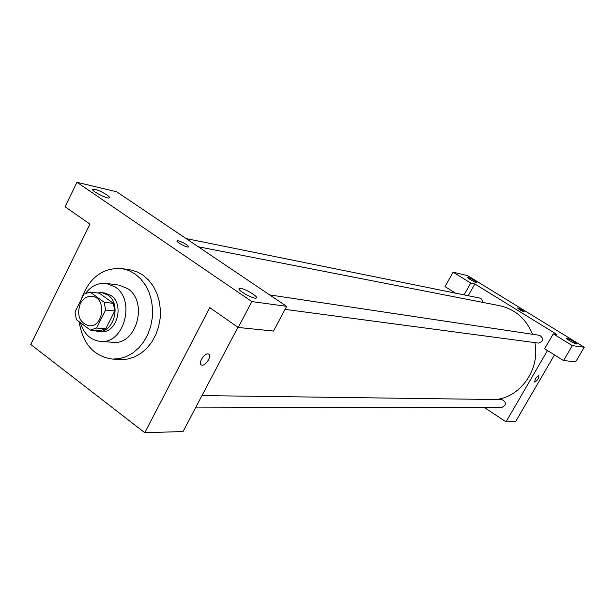 <?xml version="1.0" encoding="UTF-8"?>
<svg xmlns="http://www.w3.org/2000/svg" width="615" height="615" viewBox="0 0 615 615"><rect width="100%" height="100%" fill="white"/><g stroke="black" fill="none" stroke-linecap="round" stroke-linejoin="round"><path stroke-width="0.92" d="M80.273 303.71C83.102 298.506 86.992 296.053 91.942 296.361C106.902 297.383 103.766 327.818 88.906 325.758C79.443 322.652 76.56 315.303 80.273 303.71M76.368 319.669L90.305 330.063L96.578 328.041L105.619 310.045L104.219 302.311L90.121 292.048L83.894 294.154L75.015 312.02L76.368 319.669M104.219 302.311L113.352 303.356L99.338 293.186L90.121 292.048M113.352 303.356L114.744 311.013L105.619 310.045M90.305 330.063L99.538 330.832L105.772 328.825L114.744 311.013M93.595 330.34L97.808 331.431C113.621 333.753 121.931 304.048 107.917 295.077L101.813 292.625L97.139 292.917M101.813 292.625L104.834 293.009L110.931 295.446C124.922 304.394 116.627 333.999 100.845 331.677L97.808 331.431M105.772 328.825L96.578 328.041M80.365 322.652C83.84 333.868 90.49 340.11 100.306 341.387C123.915 344.646 136.153 300.274 115.182 286.982L106.295 283.392C98.269 282.6 91.404 285.867 85.7 293.178M100.306 341.387L113.022 342.294C136.422 345.507 148.53 301.773 127.728 288.65L118.926 285.099L106.295 283.392M79.127 321.73C82.794 343.993 93.934 356.439 112.545 359.083L119.525 358.637L126.39 356.577L132.886 352.956L138.775 347.906L143.841 341.602L147.884 334.26L150.752 326.158L152.335 317.594L152.582 308.884L151.467 300.358L149.053 292.325L145.424 285.091L140.72 278.903L135.123 273.99L128.735 270.477L121.885 268.563C102.536 267.425 88.929 277.849 81.072 299.828M121.885 268.563L131.825 270.17L137.599 272.091L143.011 275.174L148.576 280.048L153.258 286.183L156.871 293.355L159.277 301.319L160.384 309.768L160.146 318.401L158.57 326.888L155.718 334.914L151.705 342.186L146.67 348.436L140.812 353.44L134.354 357.023L127.528 359.068L120.586 359.506L112.545 359.083M76.96 182.294L251.858 301.565L286.667 306.347L116.665 191.78L76.96 182.294L65.059 206.74L89.998 224.121L30.75 344.454L144.786 432.706L209.784 307.638L238.228 327.464L251.858 301.565M202.081 365.164L201.405 365.01C197.43 363.58 204.995 352.126 208.6 354.102C212.198 355.378 206.133 365.664 202.081 365.164C206.125 365.656 212.198 355.37 208.6 354.102C204.995 352.118 197.43 363.58 201.405 365.003L202.081 365.164M144.786 432.706L183.055 431.553L237.936 327.265M238.228 327.464L273.506 331.055L286.667 306.347M94.856 189.297C100.383 190.465 111.945 197.407 109.224 197.93C106.679 199.076 89.498 189.82 92.919 189.143L94.856 189.297M240.719 288.42C245.885 289.019 259.138 297.206 256.278 298.044C253.757 299.574 235.906 289.465 239.335 288.45L240.719 288.42M188.636 246.838C187.229 244.639 183.785 242.633 178.296 240.803C184.423 242.933 187.813 244.993 188.451 246.976C186.752 247.868 174.921 241.326 177.205 240.765L178.304 240.796L177.02 240.911M198.238 246.753L499.657 305.693C515.132 309.199 526.086 318.724 532.513 334.26M534.842 342.609C540.362 368.885 520.936 396.936 496.013 399.535M269.716 294.923L539.686 335.336C544.044 338.596 543.668 341.179 538.563 343.101L285.053 309.376M186.099 238.574L479.654 298.037C481.653 298.652 482.575 300.082 482.414 302.326M201.981 395.583L501.917 399.612C506.583 402.233 506.583 404.824 501.909 407.384L195.501 407.906M474.841 283.976L556.844 334.437L553.239 333.876L572.304 345.622L584.25 347.26L467.592 275.643L453.094 272.176L470.729 283.046L474.841 283.976L468.238 295.723M484.228 407.414L506.03 421.836L547.481 350.535M517.792 308.015C520.913 309.291 523.058 310.56 524.218 311.828C521.435 310.882 519.214 309.614 517.553 308.015L517.792 308.015M566.807 338.142C571.366 339.972 574.579 341.886 576.447 343.885C575.901 344.546 565.485 338.519 566.538 338.158L566.807 338.142M467.846 277.327C472.366 279.187 475.395 280.978 476.933 282.685C476.333 283.254 466.355 277.596 467.438 277.304L467.846 277.327M524.241 311.813C522.911 310.475 520.759 309.214 517.792 308.023L517.553 308.015M455.454 293.132L445.029 286.628L453.094 272.176M464.079 294.877L470.729 283.046M553.239 333.876L544.606 348.743L563.555 360.567L575.709 361.797L584.25 347.26M563.555 360.567L572.304 345.622M506.03 421.836L515.631 421.552L554.484 354.901M534.704 382.03L534.735 382.053C534.819 379.247 536.195 377.072 538.863 375.527C538.909 378.048 537.579 380.231 534.881 382.084C537.525 380.301 538.863 378.117 538.894 375.542M92.919 189.143L92.634 189.72M239.335 288.45L239.043 289.027"/></g></svg>
